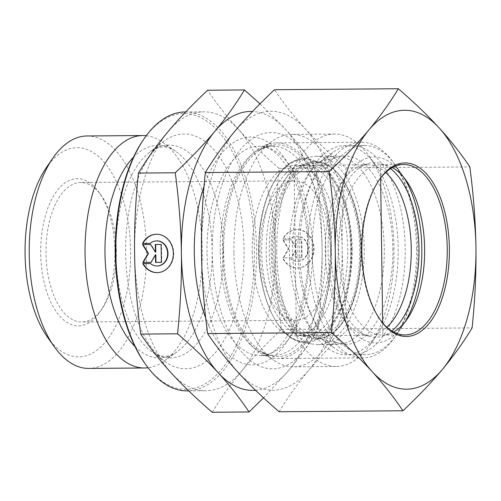 <?xml version="1.0" encoding="UTF-8"?>
<svg xmlns="http://www.w3.org/2000/svg" width="501" height="501" viewBox="0 0 501 501"><rect width="100%" height="100%" fill="white"/><g stroke="black" fill="none" stroke-linecap="round" stroke-linejoin="round"><path stroke-width="0.38" stroke-dasharray="2.5 1.88" d="M283.497 258.967A19.201 16.577 -91.9 0 0 298.101 267.966A19.201 16.577 -91.9 0 0 314.033 248.227A19.201 16.577 -91.9 0 0 296.824 229.583A19.201 16.577 -91.9 0 0 283.209 238.802L290.868 238.745A12.55 10.834 88.1 0 1 297.049 236.234A12.55 10.834 88.1 0 1 308.29 248.415A12.55 10.834 88.1 0 1 297.876 261.315A12.55 10.834 88.1 0 1 291.156 258.911L290.768 258.923A12.55 10.834 -91.9 0 0 297.488 261.328A12.55 10.834 -91.9 0 0 307.902 248.427A12.55 10.834 -91.9 0 0 296.655 236.247A12.55 10.834 -91.9 0 0 290.48 238.758L282.821 238.814A19.201 16.577 88.1 0 1 296.435 229.596A19.201 16.577 88.1 0 1 313.639 248.239A19.201 16.577 88.1 0 1 297.707 267.985A19.201 16.577 88.1 0 1 283.103 258.979M283.209 238.802L282.821 238.814M291.156 258.911L290.768 258.923M290.868 238.745L290.48 238.758M301.665 257.714L295.859 257.758L295.747 250.08L291.213 257.796L283.09 257.858L288.382 248.859L282.833 239.935L290.962 239.873L295.709 247.519L295.603 239.835L301.408 239.791L301.665 257.714L302.053 257.702L301.796 239.779L295.991 239.822L296.104 247.507L291.35 239.86L283.222 239.923L288.77 248.847L283.478 257.846L291.607 257.783L296.141 250.068L296.248 257.746L302.053 257.702M296.248 257.746L295.859 257.758M296.141 250.068L295.747 250.08M291.607 257.783L291.213 257.796M283.478 257.846L283.09 257.858M288.77 248.847L288.382 248.859M283.222 239.923L282.833 239.935M291.35 239.86L290.962 239.873M296.104 247.507L295.709 247.519M295.991 239.822L295.603 239.835M301.796 239.779L301.408 239.791M142.81 263.632L143.198 263.62A19.201 16.577 -91.9 0 0 143.205 263.632L150.864 263.564A12.55 10.834 88.1 0 0 157.389 265.975M157.608 272.625A19.201 16.577 -91.9 0 0 157.802 272.625A19.201 16.577 -91.9 0 0 173.741 252.88A19.201 16.577 -91.9 0 0 156.531 234.236A19.201 16.577 -91.9 0 0 156.337 234.243M150.194 243.398L150.576 243.398A12.55 10.834 88.1 0 1 156.556 240.9M150.187 243.411L150.576 243.398M150.469 263.576L150.864 263.564M161.109 244.444L155.31 244.494M155.805 252.16L151.058 244.513L142.541 244.588M150.663 244.526L151.058 244.513M150.926 262.443L151.308 262.436L155.842 254.721M150.92 262.449L151.308 262.436M161.76 262.355L161.366 262.367L161.76 262.355L161.504 244.432M86.949 135.978A116.219 58.636 -90.4 0 1 146.474 250.318A116.219 58.636 -90.4 0 1 88.765 368.417M47.645 337.392A104.603 52.774 89.6 0 0 102.887 344.888A104.603 52.774 89.6 0 0 130.579 250.581A104.603 52.774 89.6 0 0 100.864 158.704A104.603 52.774 89.6 0 0 46.324 167.635M114.948 251.082A73.609 37.137 -90.4 0 1 99.987 311.835A73.609 37.137 -90.4 0 1 50.576 301.665A73.609 37.137 -90.4 0 1 49.806 203.312A73.609 37.137 -90.4 0 1 99.054 192.371A73.609 37.137 -90.4 0 1 114.948 251.082M146.242 135.715A116.219 58.636 -90.4 0 1 162.612 142.203A116.219 58.636 -90.4 0 1 202.304 249.88A116.219 58.636 -90.4 0 1 164.322 361.008A116.219 58.636 -90.4 0 1 148.052 367.747M212.211 412.26C221.085 397.656 230.955 383.866 241.814 370.878C252.648 357.889 265.849 344.068 281.405 329.42C277.66 301.045 275.619 274.247 275.268 249.028A139.466 70.365 -90.4 0 1 241.814 370.878A139.466 70.365 -90.4 0 1 206.011 390.742A139.466 70.365 -90.4 0 1 171.474 373.214A139.466 70.365 -90.4 0 1 134.581 253.619A139.466 70.365 -90.4 0 1 168.029 131.688A139.466 70.365 -90.4 0 1 203.832 111.823A139.466 70.365 -90.4 0 1 238.37 129.352A139.466 70.365 -90.4 0 1 275.268 248.947C274.892 223.709 276.176 196.855 279.107 168.405C263.144 154.627 249.567 141.608 238.37 129.352C227.153 117.096 216.902 104.058 207.621 90.23M145.065 363.67A137.919 69.583 89.6 0 0 217.904 373.552A137.919 69.583 89.6 0 0 254.414 249.21A137.919 69.583 89.6 0 0 215.236 128.062A137.919 69.583 89.6 0 0 143.324 139.842M185.107 111.967A139.466 70.365 -90.4 0 1 256.537 249.179A139.466 70.365 -90.4 0 1 187.28 390.893M244.062 249.542A117.384 59.224 89.6 0 0 162.643 142.127A117.384 59.224 89.6 0 0 125.632 251.903A117.384 59.224 89.6 0 0 164.347 361.083A117.384 59.224 89.6 0 0 244.062 249.542M281.405 329.42L318.248 329.132C309.236 343.924 299.366 357.72 288.645 370.515L263.557 397.857M279.107 168.405L315.956 168.117C319.726 196.893 321.774 223.715 322.093 248.584C322.481 273.452 321.197 300.299 318.248 329.132M116.338 251.12A69.733 35.183 89.6 0 0 101.283 195.503A69.733 35.183 89.6 0 0 80.623 182.514A69.733 35.183 89.6 0 0 45.986 252.523A69.733 35.183 89.6 0 0 81.713 321.98A69.733 35.183 89.6 0 0 102.166 308.672A69.733 35.183 89.6 0 0 116.338 251.12M260.057 251.702A69.733 35.183 -90.4 0 1 294.688 180.848A69.733 35.183 -90.4 0 1 330.403 249.454A69.733 35.183 -90.4 0 1 295.772 320.308A69.733 35.183 -90.4 0 1 260.057 251.702M255.51 390.26A139.466 70.365 89.6 0 0 288.645 370.515A139.466 70.365 89.6 0 0 322.093 248.584A139.466 70.365 89.6 0 0 285.201 128.989A139.466 70.365 89.6 0 0 252.542 111.491M260.006 103.826L285.201 128.989C296.273 141.063 306.524 154.101 315.956 168.117M352.197 249.091A85.226 42.998 89.6 0 0 308.547 165.242A85.226 42.998 89.6 0 0 303.211 165.944A85.226 42.998 89.6 0 0 266.219 251.846A85.226 42.998 89.6 0 0 304.527 335.075A85.226 42.998 89.6 0 0 309.875 335.695A85.226 42.998 89.6 0 0 352.197 249.091M392.884 248.665A94.138 47.495 -90.4 0 1 340.229 343.642A94.138 47.495 -90.4 0 1 297.92 251.709A94.138 47.495 -90.4 0 1 338.776 156.826A94.138 47.495 -90.4 0 1 392.884 248.665M252.241 251.953A85.226 42.998 89.6 0 0 295.897 335.808A85.226 42.998 89.6 0 0 338.231 250.243A85.226 42.998 89.6 0 0 294.563 165.349A85.226 42.998 89.6 0 0 252.241 251.953M233.923 252.479A116.219 58.636 -90.4 0 1 271.905 141.351A116.219 58.636 -90.4 0 1 291.638 134.381A116.219 58.636 -90.4 0 1 351.176 250.143A116.219 58.636 -90.4 0 1 293.448 366.82A116.219 58.636 -90.4 0 1 273.615 360.156A116.219 58.636 -90.4 0 1 233.923 252.479M276.746 252.141A116.219 58.636 89.6 0 0 336.271 366.482A116.219 58.636 89.6 0 0 370.364 344.312A116.219 58.636 89.6 0 0 368.899 155.686A116.219 58.636 89.6 0 0 334.461 134.049A116.219 58.636 89.6 0 0 276.746 252.141M292.647 251.878A104.603 52.774 -90.4 0 1 320.333 157.577A104.603 52.774 -90.4 0 1 375.575 165.067A104.603 52.774 -90.4 0 1 376.902 334.825A104.603 52.774 -90.4 0 1 322.362 343.755A104.603 52.774 -90.4 0 1 292.647 251.878M391.801 331.004A87.306 44.05 -90.4 0 1 368.73 336.234A87.306 44.05 -90.4 0 1 331.449 262.731A87.306 44.05 -90.4 0 1 355.453 171.229A87.306 44.05 -90.4 0 1 367.383 163.783A87.306 44.05 -90.4 0 1 390.536 168.655M385.664 172.469A85.226 42.998 89.6 0 0 367.596 164.779A85.226 42.998 89.6 0 0 360.877 165.887A85.226 42.998 89.6 0 0 349.228 173.152A85.226 42.998 89.6 0 0 325.794 262.48A85.226 42.998 89.6 0 0 362.185 334.236A85.226 42.998 89.6 0 0 368.93 335.238A85.226 42.998 89.6 0 0 386.872 327.266M337.774 335.301A94.138 47.495 -90.4 0 1 317.49 344.55A94.138 47.495 -90.4 0 1 312.843 344.131A94.138 47.495 -90.4 0 1 269.256 250.782A94.138 47.495 -90.4 0 1 311.378 156.763A94.138 47.495 -90.4 0 1 316.018 156.274A94.138 47.495 -90.4 0 1 362.924 229.364A94.138 47.495 -90.4 0 1 337.774 335.301M285.683 173.647A85.226 42.998 89.6 0 0 262.248 263.006A85.226 42.998 89.6 0 0 298.665 334.743A85.226 42.998 89.6 0 0 347.713 250.168A85.226 42.998 89.6 0 0 297.356 166.37A85.226 42.998 89.6 0 0 285.683 173.647M297.719 173.553A85.226 42.998 -90.4 0 1 316.087 165.186A85.226 42.998 -90.4 0 1 359.756 250.074A85.226 42.998 -90.4 0 1 317.421 335.639A85.226 42.998 -90.4 0 1 274.949 269.463A85.226 42.998 -90.4 0 1 297.719 173.553M412.248 204.828A104.603 52.774 89.6 0 0 395.095 164.917A104.603 52.774 89.6 0 0 364.102 145.44A104.603 52.774 89.6 0 0 312.148 250.444A104.603 52.774 89.6 0 0 365.736 354.633A104.603 52.774 89.6 0 0 388.275 344.356A104.603 52.774 89.6 0 0 396.416 334.674A104.603 52.774 89.6 0 0 412.248 204.828M405.127 321.83A92.979 46.912 -90.4 0 1 402.954 325.193A92.979 46.912 -90.4 0 1 340.536 312.342A92.979 46.912 -90.4 0 1 339.565 188.113A92.979 46.912 -90.4 0 1 401.777 174.292A92.979 46.912 -90.4 0 1 404.006 177.623M375.825 344.456A104.603 52.774 89.6 0 0 403.768 226.753A104.603 52.774 89.6 0 0 351.646 145.534A104.603 52.774 89.6 0 0 333.891 151.809A104.603 52.774 89.6 0 0 299.692 250.544A104.603 52.774 89.6 0 0 335.426 348.734A104.603 52.774 89.6 0 0 353.28 354.727A104.603 52.774 89.6 0 0 375.825 344.456M357.846 335.144A94.138 47.495 -90.4 0 1 337.555 344.394A94.138 47.495 -90.4 0 1 321.492 338.995A94.138 47.495 -90.4 0 1 289.327 250.625A94.138 47.495 -90.4 0 1 320.108 161.76A94.138 47.495 -90.4 0 1 336.09 156.118A94.138 47.495 -90.4 0 1 382.996 229.207A94.138 47.495 -90.4 0 1 357.846 335.144M380.127 319.701A85.226 42.998 -90.4 0 1 379.683 319.087A85.226 42.998 -90.4 0 1 361.284 251.151A85.226 42.998 -90.4 0 1 378.606 180.761A85.226 42.998 -90.4 0 1 379.038 180.141M393.598 332.038A85.226 42.998 -90.4 0 1 382.307 335.131A85.226 42.998 -90.4 0 1 338.657 251.333A85.226 42.998 -90.4 0 1 380.979 164.679A85.226 42.998 -90.4 0 1 392.314 167.591M251.101 344.995A107.834 54.409 -90.4 0 1 224.11 223.891A107.834 54.409 -90.4 0 1 276.12 142.891A107.834 54.409 -90.4 0 1 331.355 248.916A107.834 54.409 -90.4 0 1 277.805 358.553A107.834 54.409 -90.4 0 1 251.101 344.995M243.48 354.063A118.161 59.613 89.6 0 0 331.411 248.784A118.161 59.613 89.6 0 0 240.561 149.436A118.161 59.613 89.6 0 0 243.48 354.063M416.513 248.252A107.834 54.409 -90.4 0 1 394.6 337.311A107.834 54.409 -90.4 0 1 362.968 357.889A107.834 54.409 -90.4 0 1 307.72 250.481A107.834 54.409 -90.4 0 1 361.284 142.228A107.834 54.409 -90.4 0 1 393.235 162.305A107.834 54.409 -90.4 0 1 416.513 248.252M238.37 372.688A139.466 70.365 -90.4 0 1 201.477 253.093A139.466 70.365 -90.4 0 1 234.925 131.168A139.466 70.365 -90.4 0 1 305.266 128.832A139.466 70.365 -90.4 0 1 342.158 248.427A139.466 70.365 -90.4 0 1 308.71 370.358A139.466 70.365 -90.4 0 1 238.37 372.688M279.107 411.741C287.612 397.65 297.481 383.86 308.71 370.358C320.039 356.856 333.234 343.035 348.301 328.894C344.632 301.496 342.584 274.667 342.158 248.427C341.839 222.187 343.116 195.334 346.003 167.879C330.547 154.59 316.97 141.57 305.266 128.832C293.667 116.088 283.416 103.049 274.51 89.704M346.003 167.879L469.813 166.914M348.301 328.894L472.105 327.93M296.423 335.795L294.043 165.361M380.453 164.685L380.635 177.987M382.664 322.92L382.833 335.119M223.246 249.836A106.45 53.707 89.6 0 0 149.411 152.429A106.45 53.707 89.6 0 0 115.85 251.978A106.45 53.707 89.6 0 0 150.958 350.988A106.45 53.707 89.6 0 0 223.246 249.836M135.013 346.542A106.262 53.613 89.6 0 0 177.448 351.533A106.262 53.613 89.6 0 0 212.18 249.93A106.262 53.613 89.6 0 0 175.889 151.477A106.262 53.613 89.6 0 0 133.535 157.126M205.736 318.11A113.896 57.465 89.6 0 0 291.131 334.762A113.896 57.465 89.6 0 0 288.92 164.904A113.896 57.465 89.6 0 0 204.026 186.378M223.64 252.429A105.843 53.4 -90.4 0 1 258.234 151.227A105.843 53.4 -90.4 0 1 330.422 250.306A105.843 53.4 -90.4 0 1 259.787 350.5A105.843 53.4 -90.4 0 1 223.64 252.429M220.252 252.441A104.603 52.774 89.6 0 0 273.828 355.347A104.603 52.774 89.6 0 0 325.782 250.337A104.603 52.774 89.6 0 0 272.193 146.154A104.603 52.774 89.6 0 0 220.252 252.441M207.019 252.542A104.603 52.774 -90.4 0 1 258.961 146.261A104.603 52.774 -90.4 0 1 312.549 250.444A104.603 52.774 -90.4 0 1 260.589 355.453A104.603 52.774 -90.4 0 1 207.019 252.542M325.8 333.384A91.915 46.374 -90.4 0 1 301.452 342.008A91.915 46.374 -90.4 0 1 258.898 250.863A91.915 46.374 -90.4 0 1 300.024 159.067A91.915 46.374 -90.4 0 1 349.767 225.594A91.915 46.374 -90.4 0 1 325.8 333.384M325.068 332.695A91.151 45.986 89.6 0 0 330.253 175.287A91.151 45.986 89.6 0 0 258.817 243.524A91.151 45.986 89.6 0 0 325.068 332.695M296.104 170.44A88.69 44.746 89.6 0 0 271.724 263.426A88.69 44.746 89.6 0 0 309.618 338.075A88.69 44.746 89.6 0 0 360.657 250.068A88.69 44.746 89.6 0 0 308.253 162.869A88.69 44.746 89.6 0 0 296.104 170.44M297.118 171.11A87.944 44.37 89.6 0 0 292.114 322.976A87.944 44.37 89.6 0 0 361.033 257.145A87.944 44.37 89.6 0 0 297.118 171.11M296.824 229.583L296.435 229.596M298.101 267.966L297.707 267.985M297.049 236.234L296.655 236.247M297.876 261.315L297.488 261.328M157.414 272.638L157.802 272.625M156.143 234.249L156.531 234.236M188.72 390.88L206.011 390.742M185.696 111.961L203.832 111.823M164.322 361.008L177.448 351.533C169.25 358.033 160.42 357.858 150.958 350.988L164.347 361.083M162.612 142.203L175.889 151.477C167.591 145.096 158.761 145.415 149.411 152.429L162.643 142.127M101.283 195.503L99.054 192.371M102.166 308.672L99.987 311.835M294.688 180.848L80.623 182.514M295.772 320.308L81.713 321.98M304.527 335.075L340.229 343.642M303.211 165.944L338.776 156.826M295.897 335.808L309.875 335.695M294.563 165.349L308.547 165.242M271.905 141.351L258.234 151.227C263.119 147.795 267.772 146.104 272.193 146.154L258.961 146.261C272.181 145.672 284.674 158.673 296.442 185.257C303.888 204.671 307.727 226.715 307.946 251.383C309.618 309.443 281.117 358.898 260.589 355.453L273.828 355.347C269.406 355.466 264.722 353.85 259.787 350.5L273.615 360.156M334.461 134.049L291.638 134.381M336.271 366.482L293.448 366.82M375.575 165.067L368.899 155.686M376.902 334.825L370.364 344.312M362.185 334.236L368.73 336.234M360.877 165.887L367.383 163.783M312.843 344.131L301.452 342.008C276.201 338.563 255.854 289.941 258.817 240.881C260.445 198.759 278.5 162.675 300.024 159.067L311.378 156.763M298.665 334.743L309.618 338.075C325.212 341.97 338.425 333.077 349.272 311.39C357.526 293.461 361.503 272.312 361.196 247.951C360.97 196.085 334.299 152.93 308.253 162.869L297.356 166.37M367.596 164.779L316.087 165.186M368.93 335.238L317.421 335.639M401.777 174.292L395.095 164.917M402.954 325.193L396.416 334.674M364.102 145.44L351.646 145.534M365.736 354.633L353.28 354.727M336.09 156.118L316.018 156.274M337.555 344.394L317.49 344.55M321.492 338.995L335.426 348.734M320.108 161.76L333.891 151.809M379.683 319.087L380.572 320.333M378.606 180.761L379.476 179.496M382.307 335.131L404.933 334.956M380.979 164.679L403.606 164.503M406.23 180.548L393.235 162.305M407.307 318.868L394.6 337.311M361.284 142.228L276.12 142.891M362.968 357.889L277.805 358.553"/><path stroke-width="0.75" d="M142.522 243.473A19.201 16.577 88.1 0 1 156.143 234.249A19.201 16.577 88.1 0 1 173.346 252.892A19.201 16.577 88.1 0 1 157.414 272.638A19.201 16.577 88.1 0 1 142.81 263.632L150.469 263.576A12.55 10.834 -91.9 0 0 157.195 265.987A12.55 10.834 -91.9 0 0 167.603 253.086A12.55 10.834 -91.9 0 0 156.362 240.9A12.55 10.834 -91.9 0 0 150.187 243.411L142.522 243.473L150.194 243.398M143.205 263.632A19.201 16.577 -91.9 0 0 157.608 272.625M156.337 234.243A19.201 16.577 -91.9 0 0 142.917 243.461M156.556 240.9A12.55 10.834 88.1 0 1 156.75 240.887A12.55 10.834 88.1 0 1 167.998 253.074A12.55 10.834 88.1 0 1 157.583 265.968A12.55 10.834 88.1 0 1 157.389 265.975M155.31 244.494L161.109 244.444L161.366 262.367L155.56 262.418L155.454 254.733L150.92 262.449L142.798 262.518L148.083 253.512L142.541 244.588L150.663 244.526L155.416 252.172L155.31 244.494M155.698 244.488L155.805 252.16L155.416 252.172M142.935 244.588L148.478 253.5L143.186 262.499L150.926 262.443M148.083 253.512L148.478 253.5M142.798 262.518L143.186 262.499M155.454 254.733L155.842 254.721L155.955 262.405L161.366 262.361M155.56 262.418L155.955 262.405M148.052 367.747A116.219 58.636 -90.4 0 1 144.595 367.978L88.765 368.417A116.219 58.636 -90.4 0 1 54.327 346.773A116.219 58.636 -90.4 0 1 52.855 158.153A116.219 58.636 -90.4 0 1 86.949 135.978L142.779 135.539A116.219 58.636 -90.4 0 1 146.242 135.715M52.855 158.153L46.324 167.635A104.603 52.774 89.6 0 0 47.645 337.392L54.327 346.773M144.595 367.978A116.219 58.636 -90.4 0 1 85.051 252.216A116.219 58.636 -90.4 0 1 142.779 135.539M244.463 89.942L207.621 90.23C192.058 104.878 178.863 118.699 168.029 131.688C157.17 144.676 147.3 158.466 138.42 173.07C135.489 201.527 134.205 228.375 134.581 253.619C134.926 278.857 136.973 305.685 140.718 334.086C149.999 347.913 160.251 360.958 171.474 373.214C182.671 385.469 196.248 398.483 212.211 412.26L249.053 411.972C239.628 397.963 229.377 384.918 218.298 372.844C207.295 360.77 193.712 347.757 177.561 333.798C180.517 304.965 181.794 278.118 181.406 253.249L181.406 253.168C181.08 228.324 179.039 201.534 175.269 172.782C191.006 157.934 204.201 144.119 214.854 131.325C225.575 118.53 235.445 104.734 244.463 89.942L260.006 103.826M138.42 173.07L175.269 172.782M140.718 334.086L177.561 333.798M144.194 138.577L143.324 139.842A137.919 69.583 89.6 0 0 145.065 363.67L145.96 364.922A139.466 70.365 -90.4 0 1 144.194 138.577A139.466 70.365 -90.4 0 1 185.107 111.967L185.696 111.961M188.72 390.88L187.28 390.893A139.466 70.365 -90.4 0 1 145.96 364.922M263.557 397.857L249.053 411.972M181.406 253.249A139.466 70.365 89.6 0 0 218.298 372.844A139.466 70.365 89.6 0 0 255.51 390.26M252.542 111.491A139.466 70.365 89.6 0 0 214.854 131.325A139.466 70.365 89.6 0 0 181.406 253.168M390.536 168.655A87.306 44.05 -90.4 0 1 418.999 249.611A87.306 44.05 -90.4 0 1 391.801 331.004M386.872 327.266A85.226 42.998 89.6 0 0 411.265 249.673A85.226 42.998 89.6 0 0 385.664 172.469M404.006 177.623A92.979 46.912 -90.4 0 1 417.02 209.769A92.979 46.912 -90.4 0 1 405.127 321.83M379.038 180.141A85.226 42.998 -90.4 0 1 403.606 164.503A85.226 42.998 -90.4 0 1 447.268 249.392A85.226 42.998 -90.4 0 1 404.933 334.956A85.226 42.998 -90.4 0 1 380.127 319.701M361.841 251.17A86.779 43.781 89.6 0 0 380.572 320.333A86.779 43.781 89.6 0 0 438.638 307.439A86.779 43.781 89.6 0 0 437.73 191.488A86.779 43.781 89.6 0 0 379.476 179.496A86.779 43.781 89.6 0 0 361.841 251.17M392.314 167.591A85.226 42.998 -90.4 0 1 406.23 180.548A85.226 42.998 -90.4 0 1 424.629 248.477A85.226 42.998 -90.4 0 1 407.307 318.868A85.226 42.998 -90.4 0 1 393.598 332.038M439.058 127.786A139.466 70.365 89.6 0 0 368.717 130.122A139.466 70.365 89.6 0 0 335.263 252.053A139.466 70.365 89.6 0 0 372.155 371.648A139.466 70.365 89.6 0 0 442.502 369.312A139.466 70.365 89.6 0 0 475.95 247.381A139.466 70.365 89.6 0 0 439.058 127.786C450.656 140.53 460.907 153.575 469.813 166.914C473.476 194.319 475.524 221.141 475.95 247.381C476.276 273.627 474.992 300.475 472.105 327.93C463.594 342.02 453.731 355.81 442.502 369.312C431.173 382.814 417.978 396.635 402.91 410.77C394.011 397.431 383.76 384.386 372.155 371.648C360.457 358.904 346.874 345.89 331.424 332.595C334.305 305.14 335.589 278.293 335.263 252.053C334.837 225.807 332.796 198.985 329.126 171.58C344.187 157.446 357.388 143.624 368.717 130.122C379.94 116.62 389.809 102.83 398.32 88.74C413.776 102.035 427.353 115.048 439.058 127.786M398.32 88.74L274.51 89.704C259.449 103.845 246.254 117.666 234.925 131.168C223.696 144.67 213.827 158.46 205.316 172.551C202.429 199.999 201.151 226.853 201.477 253.093C201.897 279.339 203.945 306.161 207.614 333.566C216.513 346.905 226.765 359.95 238.37 372.688C250.068 385.432 263.651 398.445 279.107 411.741L402.91 410.77M207.614 333.566L331.424 332.595M205.316 172.551L329.126 171.58M380.635 177.987L382.664 322.92M133.535 157.126A106.262 53.613 89.6 0 0 104.972 252.059A106.262 53.613 89.6 0 0 135.013 346.542M204.026 186.378A113.896 57.465 89.6 0 0 194.3 252.755A113.896 57.465 89.6 0 0 205.736 318.11M157.195 265.987L157.583 265.968M156.362 240.9L156.75 240.887"/></g></svg>
